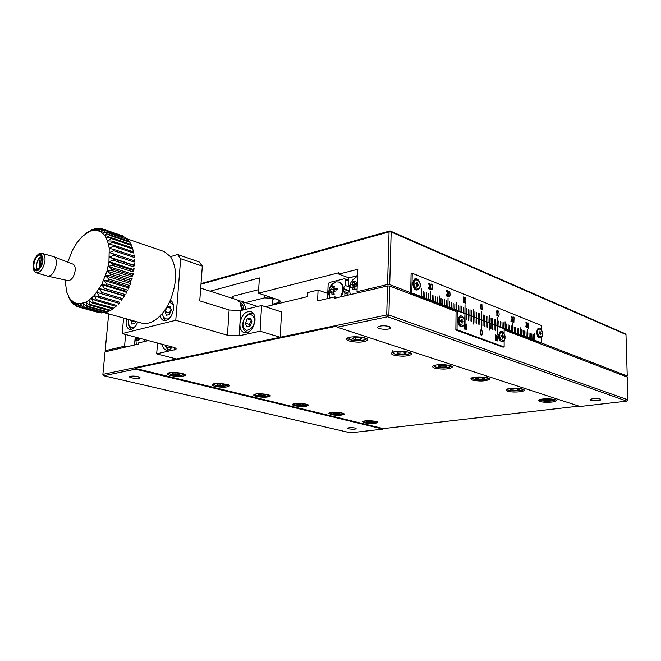 <?xml version="1.0" encoding="UTF-8"?>
<svg xmlns="http://www.w3.org/2000/svg" width="661" height="661" viewBox="0 0 661 661"><rect width="100%" height="100%" fill="white"/><g stroke="black" fill="none" stroke-linecap="round" stroke-linejoin="round"><path stroke-width="0.99" d="M89.367 231.243L95.06 228.582L93.168 230.342L97.101 228.235L97.927 228.177L95.795 230.168L100.679 228.4L98.299 230.582L102.538 228.929L103.273 229.243L100.637 231.573L104.983 230.21L105.653 230.697L102.769 233.126L107.198 232.094L107.793 232.746L104.661 235.225L109.139 234.548L109.652 235.374L106.272 237.836L110.775 237.555L111.197 238.522L107.586 240.935L112.081 241.058L112.395 242.166L108.578 244.463L113.014 245.008L113.221 246.231L109.214 248.371L113.576 249.346L113.667 250.668L109.495 252.585L113.75 253.989L113.725 255.386L109.412 257.046L113.518 258.872L113.378 260.327L108.966 261.682L112.899 263.904L112.643 265.392L108.156 266.408L111.891 269.01L111.527 270.498L106.999 271.142L110.511 274.092L110.048 275.554L105.512 275.811L108.792 279.074L108.23 280.487L103.727 280.33L106.76 283.858L106.107 285.205L101.67 284.627L104.438 288.37L103.719 289.625L99.373 288.617L101.885 292.542L101.1 293.674L96.886 292.253L99.133 296.285L98.299 297.293L94.25 295.467L96.233 299.557L95.366 300.416L91.499 298.202L93.234 302.3L92.35 302.994L88.69 300.425L90.193 304.473L89.301 304.994L85.856 302.094L87.153 306.043L86.269 306.382L83.063 303.201L84.162 306.985L83.303 307.142L80.345 303.721L81.27 307.299L80.452 307.274L77.742 303.647L78.527 306.985L77.758 306.778L75.304 303.002L75.974 306.06L73.065 301.788L73.644 304.523L73.007 303.969L71.049 300.036L71.57 302.432L68.463 296.731M67.786 262.111L72.627 249.858L77.13 242.447L82.253 236.489L92.119 229.582L90.458 231.077L95.795 230.168L100.637 231.573L104.661 235.225L106.272 237.836L108.578 244.463L109.214 248.371L108.966 261.682L106.999 271.142L101.67 284.627L94.25 295.467L88.69 300.425L85.856 302.094L80.345 303.721L77.742 303.647L75.304 303.002L71.049 300.036L69.289 297.772L66.645 291.889L65.084 279.983M99.167 228.607L97.927 228.177M95.911 228.871L95.06 228.582M102.538 228.929L122.987 235.96L103.273 229.243M107.198 232.094L128.027 239.654L107.793 232.746M102.389 228.987L100.679 228.4M104.983 230.21L125.846 237.613L105.653 230.697M110.775 237.555L131.068 244.421L131.498 245.388L111.197 238.522M113.014 245.008L133.382 251.8L133.596 253.006L113.221 246.231M109.139 234.548L129.399 241.447L129.92 242.256L109.652 235.374M112.081 241.058L132.407 247.892L132.729 248.99L112.395 242.166M113.75 253.989L134.183 260.665L134.166 262.045L113.725 255.386M112.899 263.904L133.398 270.44L133.15 271.902L112.643 265.392M113.576 249.346L133.976 256.08L134.076 257.385L113.667 250.668M113.518 258.872L133.985 265.474L133.861 266.912L113.378 260.327M110.511 274.092L131.068 280.471L130.605 281.916L110.048 275.554M106.76 283.858L127.35 290.08L126.705 291.402L106.107 285.205M111.891 269.01L132.423 275.472L132.06 276.934L111.527 270.498M108.792 279.074L129.374 285.37L128.812 286.767L108.23 280.487M101.885 292.542L122.5 298.607L121.723 299.722L101.1 293.674M96.233 299.557L116.857 305.489L115.989 306.332L95.366 300.416M104.438 288.37L125.053 294.517L124.334 295.748L103.719 289.625M99.133 296.285L119.757 302.284L118.922 303.275L98.299 297.293M90.193 304.473L110.792 310.298L109.9 310.802L89.301 304.994M84.162 306.985L104.727 312.736L83.303 307.142M93.234 302.3L113.849 308.175L112.965 308.852L92.35 302.994M87.153 306.043L107.735 311.818L106.851 312.149L86.269 306.382M78.527 306.985L99.043 312.694L78.403 306.96M73.644 304.523L74.792 304.845M81.27 307.299L101.811 313.025L80.452 307.274M75.974 306.06L77.585 306.506M69.785 299.805L70.231 299.929M71.57 302.432L72.495 302.688M92.631 229.755L92.119 229.582M123.69 236.621L123.433 236.159M128.655 241.191L128.027 239.654M104.628 312.752L140.752 322.849C146.973 324.799 153.492 322.394 160.301 315.661C160.797 318.272 161.92 319.924 163.655 320.602C168.729 320.916 172.034 316.925 173.587 308.637C173.802 304.308 172.703 301.523 170.29 300.301C177.239 282.396 177.313 267.845 170.53 256.666L164.283 251.593L126.334 238.621L125.846 237.613M132.283 247.85L131.498 245.388M133.382 251.8L133.596 253.006M130.622 244.264L129.92 242.256M133.555 252.312L132.729 248.99M134.183 260.665L134.166 262.045M133.398 270.44L133.15 271.902M133.976 256.08L134.076 257.385M133.985 265.474L133.861 266.912M131.068 280.471L130.605 281.916M127.35 290.08L126.705 291.402M132.423 275.472L132.06 276.934M129.374 285.37L128.812 286.767M122.5 298.607L121.723 299.722M116.857 305.489L115.989 306.332M125.053 294.517L124.334 295.748M119.757 302.284L118.922 303.275M110.792 310.298L112.767 308.794M104.727 312.736L106.024 311.918M113.849 308.175L116.468 305.927M107.735 311.818L109.387 310.653M101.811 313.025L102.67 312.554M578.912 406.127L383.355 428.609L134.943 368.309L336.689 326.195L337.25 327.236L387.66 316.759L386.726 314.95L102.876 374.39L103.719 375.745L135.464 369.152L134.943 368.309M364.541 422.825C370.317 423.784 374.655 423.726 377.547 422.643C379.711 421.016 364.261 419.925 362.823 421.611L364.541 422.825M330.781 414.587C336.664 415.587 341.068 415.538 344.001 414.43C346.364 412.712 330.5 411.448 328.872 413.224L330.781 414.587M349.272 341.002C356.758 342.654 362.715 342.505 367.144 340.555C371.499 337.457 350.437 335.135 347.033 338.358C346.034 339.283 346.785 340.159 349.272 341.002M393.766 355.114C401.12 356.676 406.961 356.502 411.291 354.602C415.133 351.702 394.716 349.859 391.799 352.858C390.99 353.652 391.643 354.403 393.766 355.114M434.698 368.094C441.912 369.573 447.637 369.383 451.868 367.541C455.272 364.831 435.442 363.376 432.963 366.161C432.294 366.847 432.872 367.491 434.698 368.094M472.475 380.083C479.547 381.471 485.157 381.281 489.305 379.497C492.321 376.968 473.053 375.828 470.929 378.414L472.475 380.083M507.441 391.172C511.49 392.584 522.768 392.188 523.933 390.577C526.627 388.222 507.879 387.329 506.07 389.734L507.441 391.172M539.913 401.475C543.739 402.822 555.058 402.417 556.075 400.88C558.479 398.682 540.227 397.988 538.682 400.219L539.913 401.475M170.827 375.572C177.165 376.77 181.891 376.77 184.981 375.58C188.426 373.49 170.455 371.151 167.836 373.358C167.002 374.101 168.001 374.837 170.827 375.572M215.081 386.363C221.303 387.511 225.938 387.495 228.995 386.313C232.118 384.322 214.759 382.314 212.429 384.413C211.71 385.074 212.594 385.727 215.081 386.363M256.294 396.418C262.4 397.517 266.961 397.484 269.969 396.319C272.811 394.427 255.997 392.7 253.931 394.691C253.312 395.278 254.105 395.856 256.294 396.418M294.773 405.804C300.763 406.854 305.25 406.812 308.216 405.672C310.81 403.863 294.492 402.392 292.658 404.276C292.129 404.796 292.831 405.309 294.773 405.804M383.355 428.609L382.959 429.096L135.464 369.152M103.719 375.745L350.47 432.823L382.959 429.096M337.25 327.236L580.069 406.498L626.909 401.136L387.66 316.759L388.875 315.057L386.726 314.95L387.536 285.924L334.887 298.218L334.945 296.839L337.275 297.657M355.122 428.039L356.147 428.725C355.337 429.667 346.381 429.022 347.603 428.113C349.256 427.518 351.759 427.493 355.122 428.039M138.025 376.621L139.917 377.935C138.397 379.191 127.747 377.762 129.763 376.563C131.539 375.902 134.299 375.927 138.025 376.621M102.876 374.39L105.033 351.875L138.405 344.084L138.513 342.927L148.394 340.605M176.495 358.973L156.665 353.85L175.809 349.446C176.669 348.719 175.818 347.992 173.256 347.248L122.169 333.598L175.776 320.271L227.434 335.226L239.158 335.788L260.079 331.211L280.181 337.259L281.545 311.975L261.582 305.514L240.769 310.563L229.119 310.009L199.746 300.862L202.316 266.094L180.668 258.724L175.776 320.271M265.383 306.745L307.695 296.566L307.886 292.534L318.073 290.047L317.586 300.912L334.945 296.839M600.262 399.046L600.89 399.748C599.99 401.128 588.728 400.822 590.141 399.459C592.686 398.401 596.065 398.269 600.262 399.046M389.288 326.542L390.535 328.228C388.313 330.36 375.043 328.93 377.894 326.848C380.802 325.551 384.603 325.443 389.288 326.542M387.536 285.924L389.676 286.031L388.875 315.057L627.95 399.864L626.909 401.136M157.566 343.059L156.665 353.85M126.466 318.858C125.499 324.344 126.474 327.823 129.382 329.294C132.704 329.88 135.48 327.443 137.695 321.998M122.169 333.598L123.599 318.057M170.53 256.666L177.495 254.477L180.668 258.724M162.383 344.348C162.78 347.422 163.961 349.322 165.919 350.066C168.084 350.644 170.199 349.619 172.273 346.992M260.079 331.211L261.582 305.514M255.022 320.329C255.138 315.768 253.799 312.843 250.998 311.554C245.173 311.009 241.48 315.09 239.918 323.799C239.778 328.418 241.141 331.368 244.008 332.657C249.8 333.144 253.469 329.038 255.022 320.329M389.676 286.031L456.065 311.48L455.859 330.004L502.996 347.157L504.136 346.967L504.128 340.688M504.12 329.897L627.264 377.101L627.95 399.864M327.534 298.574L327.757 293.476L318.073 290.047M177.495 254.477L199.093 261.888L202.316 266.094M133.431 255.898L134.001 254.832L134.191 256.377M133.539 260.442L134.406 259.104L134.456 260.748L109.495 252.585M133.489 264.83L134.423 263.623L134.34 265.35L109.412 257.046M133.076 269.391L134.067 268.333L133.836 270.109L133.076 269.391L108.966 261.682M132.299 274.034L133.324 273.15L132.96 274.943L132.299 274.034L108.156 266.408M131.175 278.686L132.217 277.992L131.721 279.768L131.175 278.686L106.999 271.142M129.713 283.263L130.762 282.768L130.143 284.511L129.713 283.263L105.512 275.811M127.953 287.692L128.986 287.411L128.251 289.072L127.953 287.692L103.727 280.33M125.912 291.906L126.912 291.832L126.077 293.393L125.912 291.906L101.67 284.627M123.624 295.814L124.582 295.963L123.665 297.4L123.624 295.814L99.373 288.617M122.029 299.722L121.046 301.011L121.137 299.557M119.311 303.069L118.269 304.184L118.418 303.126M160.301 315.661C164.25 311.554 167.58 306.44 170.29 300.301M164.283 251.593L162.978 251.147M504.128 333.64L504.12 328.74L457.222 310.703L456.073 310.934L456.065 311.48M348.521 280.983L345.43 279.826L345.216 285.469L343.406 288.097M345.43 279.826L344.431 278.735L348.545 280.272M327.757 293.476L328.153 284.098L329.236 282.503L344.431 278.735M343.274 291.394L344.918 293.22L344.811 295.897M341.77 295.517L343.133 291.724M457.222 310.703L457.015 329.789L455.859 330.004M457.015 329.789L504.136 346.967M348.017 294.335L344.918 293.22M345.216 285.469L348.975 286.857M371.333 420.991L366.805 421.544L372.457 422.106L373.597 421.553L371.333 420.991M337.523 412.629L334.036 412.638L332.979 413.232L338.862 413.827L339.936 413.224L337.523 412.629M358.642 337.54L353.875 337.639L352.354 338.771L355.568 339.804L360.303 339.704L361.856 338.581L358.642 337.54M403.202 351.949L398.591 352.024L396.955 353.048L399.905 353.999L404.491 353.924L406.151 352.9L403.202 351.949M444.151 365.186L439.681 365.244L437.954 366.177L440.672 367.053L445.117 366.995L446.869 366.07L444.151 365.186M481.919 377.398L477.581 377.439L475.78 378.299L478.291 379.1L482.604 379.059L484.43 378.208L481.919 377.398M516.861 388.693L512.647 388.726L510.788 389.503L513.118 390.254L517.299 390.221L519.182 389.445L516.861 388.693M549.274 399.178L545.185 399.194L543.284 399.913L545.449 400.599L549.514 400.583L551.431 399.872L549.274 399.178M177.123 372.969L173.273 373.011L172.628 373.845L175.809 374.622L179.635 374.58L180.304 373.754L177.123 372.969M221.542 383.95L217.791 383.983L217.015 384.743L219.973 385.47L223.707 385.437L224.5 384.677L221.542 383.95M262.88 394.171L259.219 394.196L258.335 394.898L264.739 395.551L265.639 394.857L262.88 394.171M301.457 403.706L297.88 403.722L296.905 404.375L303.035 404.995L304.027 404.35L301.457 403.706M241.703 310.34L240.092 302.366L236.655 299.714M85.385 233.862L89.152 231.168M497.221 334.458L497.295 326.509L497.221 334.458M497.378 340.96L496.444 340.382L496.155 337.424L496.659 335.482L497.593 336.061L497.882 339.01L497.378 340.96L496.675 340.341L496.155 337.424M495.651 330.822L495.733 325.906L495.651 330.822M495.568 340.539L495.8 335.871L495.32 336.647L495.329 335.697L495.808 334.92L496.047 340.589L495.568 340.539L495.576 336.54M494.081 330.227L494.164 325.303L494.081 330.227M492.503 329.632L492.585 324.7L492.503 329.632M490.925 329.029L491.007 324.097L490.925 329.029M489.33 330.178L489.421 323.485L489.33 330.178M487.744 327.823L487.826 322.874L487.744 327.823M486.149 327.22L486.232 322.262L486.149 327.22M484.538 326.608L484.629 321.643L484.538 326.608M482.935 326.005L483.017 321.023L482.935 326.005M481.53 328.443L481.406 320.403M481.762 335.201L481.01 335.053L480.506 332.698L480.82 329.922L481.786 329.789L482.29 332.144L481.976 334.92L481.241 335.011L480.506 332.698M479.927 324.733L479.787 319.784M478.3 324.113L478.159 319.164M476.664 323.502L476.531 318.536M475.028 322.874L474.895 317.908M473.375 324.03L473.251 317.272M471.731 321.626L471.607 316.644M470.078 321.006L469.954 316.008M468.418 320.37L468.294 315.371M466.749 319.742L466.625 314.727M466.319 329.517L465.336 328.914L465.047 325.865L465.377 324.146L466.369 324.022L466.881 326.41L466.542 329.228L465.782 329.318L465.038 326.964M464.823 322.295L464.956 314.091L464.666 320.808M464.733 323.287L464.898 329.112L464.394 329.054L464.435 324.89M499.46 332.681C499.848 332.136 500.633 332.194 501.798 332.863L503.508 336.523M348.066 292.98L343.299 291.253M343.447 288.543L349.066 290.592M342.927 288.502L342.117 288.7M329.674 298.07L328.534 292.897C329.211 287.138 331.739 283.453 336.135 281.85L339.316 282.09C343.72 285.345 344.042 290.303 340.283 296.954M241.819 310.306L241.711 307.646M497.287 334.359L497.295 326.509M496.452 335.763L496.882 335.441M496.237 336.507L496.551 336.028M496.386 337.391L496.428 336.813M495.725 330.723L495.733 325.906M495.329 335.697L495.808 334.92M495.552 336.606L495.552 335.656M494.155 330.128L494.164 325.303M492.577 329.525L492.585 324.7M490.991 328.93L491.007 324.097M489.404 330.079L489.421 323.485M487.81 327.724L487.826 322.874M486.215 327.112L486.232 322.262M484.612 326.509L484.629 321.643M483.001 325.898L483.017 321.023M480.82 329.922L481.266 329.599M480.605 330.682L480.919 330.194M480.514 331.615L480.787 330.987M480.737 332.657L480.745 331.566M465.377 324.146L465.831 323.816M465.146 324.915L465.468 324.419M465.047 325.865L465.327 325.229M465.27 326.922L465.278 325.815M464.956 314.091L465.055 322.254M464.196 325.038L464.666 324.245L464.394 329.054M330.236 290.947L330.351 289.576L331.781 289.014L332.235 286.816L334.383 286.296L333.929 288.493L336.077 288.188L335.97 290.989L333.813 291.294L334.069 293.748L331.921 294.261L331.665 291.807L330.236 292.36L330.236 290.947M369.069 422.098L369.102 420.991M335.391 413.827L335.441 412.629M355.568 339.804L355.651 337.606M399.905 353.999L399.955 351.999M440.672 367.053L440.697 365.236M478.291 379.1L478.308 377.439M513.118 390.254L513.118 388.726M545.449 400.599L545.432 399.194M175.809 374.622L175.942 372.978M219.973 385.47L220.072 383.958M261.095 395.575L261.178 394.179M299.483 405.003L299.54 403.714M48.162 276.232L67.719 280.57C71.363 280.611 73.85 277.314 75.172 270.68C75.445 267.201 74.718 265.02 72.999 264.136L72.917 264.103M130.952 320.114L131.853 324.113L134.745 323.378L135.563 321.403M169.39 314.504L171.282 309.992L170.051 306.291L166.96 307.117L165.085 311.604L166.291 315.297L169.39 314.504M250.032 326.088L251.915 321.692L250.519 318.065L247.255 318.825L245.38 323.196L246.76 326.831L250.032 326.088M331.665 291.807L333.912 292.608M331.921 294.261L334.193 294.285M336.077 288.188L337.713 289.138M333.929 288.493L336.763 289.518L337.961 289.229M332.235 286.816L333.987 288.08M331.781 289.014L334.615 290.039L334.673 288.758M330.351 289.576L334.615 290.039M333.037 292.294L333.177 290.229M372.457 422.106L372.482 421.272M338.862 413.827L338.895 412.968M360.303 339.704L360.361 338.101M404.491 353.924L404.524 352.379M445.117 366.995L445.134 365.508M482.604 379.059L482.613 377.621M517.299 390.221L517.299 388.833M549.514 400.583L549.498 399.244M179.635 374.58L179.718 373.605M223.707 385.437L223.765 384.504M264.739 395.551L264.788 394.642M303.035 404.995L303.077 404.111M242.868 310.05L241.174 304.746M53.45 256.592L53.83 256.716C55.805 257.732 56.623 260.294 56.284 264.4C54.698 272.233 51.806 276.133 47.609 276.108L36.537 272.836M333.342 292.41L333.425 290.319M239.976 302.184C242.323 303.432 243.587 305.985 243.76 309.835M135.274 322.089L135.348 321.345M169.753 313.628L169.522 312.909L171.042 309.274M166.96 307.117L170.695 308.224M250.048 326.047L249.428 324.427L251.296 320.081L247.255 318.825M463.171 321.37L462.113 320.973L462.13 319.271L461.708 319.114L461.692 320.816L460.634 320.411L460.626 321.097L461.684 321.494L462.097 323.353L462.113 321.651L463.163 322.047L463.171 321.37L461.428 320.866M503.566 336.548L502.6 336.185L502.6 334.549L502.211 336.036L501.236 335.672L501.236 336.325L502.211 336.697L502.6 338.473L502.6 336.837L503.566 337.201L503.566 336.548L501.914 336.094M245.595 309.389C245.281 305.076 243.752 302.317 241.001 301.11L238.712 300.78M130.779 320.527L135.174 321.758M165.085 311.604L169.522 312.909M245.38 323.196L249.428 324.427M461.708 319.354L462.13 319.271M462.113 320.973L461.428 321.106M462.113 321.651L461.684 321.733M461.692 320.816L460.626 320.808M502.6 336.185L501.914 336.3M502.211 336.036L501.236 336.052M42.213 261.07C42.486 257.964 41.874 256.038 40.387 255.303C35.925 253.229 31.042 268.482 35.727 269.845C38.834 269.911 40.999 266.986 42.213 261.07M41.279 256.741L40.271 257.303L38.982 268.589M40.065 267.209L41.61 256.451M133.225 250.899L132.894 251.634M115.535 306.2L115.394 306.861M201.027 283.594L390.048 230.912L624.885 333.59L625.975 334.532L391.163 231.994L390.048 230.912L389.056 231.895L387.577 284.486L357.014 291.658L357.816 269.283L338.804 274.108L338.862 272.737L258.451 293.22L259.36 277.926L210.107 291.171M200.977 284.197L389.056 231.895L391.163 231.994L389.709 284.585L410.663 292.649L411.092 273.514L412.241 273.241L411.811 292.955L541.723 342.952L540.599 343.142L504.12 329.12M541.508 342.993L627.223 375.969L625.975 334.532M125.631 334.524L124.565 346.199L105.14 350.751L108.685 313.884M106.727 351.478L105.14 350.751M627.223 375.969L625.628 376.481M541.599 330.062L541.549 325.576L412.241 273.241M410.663 292.649L410.646 293.211L411.811 292.955M357.014 291.658L359.344 292.509M389.709 284.585L387.577 284.486M541.723 342.952L541.665 337.06M280.041 300.871L279.975 302.094C280.751 301.276 280.074 300.491 277.95 299.73L258.451 293.22M279.975 302.094L272.629 304.234L273.968 304.68M338.804 274.108L348.752 277.851M349.148 285.808L348.388 284.974L348.653 277.95L357.593 275.587M126.838 346.785L124.565 346.199M258.666 289.625L233.226 296.194L232.366 297.144M272.629 304.234L272.902 299.276L275.026 298.755M273.869 298.367L264.582 297.871L245.603 302.598M534.889 339.696L534.691 333.375M533.452 339.143L533.27 334.474M532.006 338.589L531.824 333.912M530.56 338.027L530.378 333.342M529.106 337.474L528.932 332.772M528.593 328.211L527.709 327.649L527.42 324.815L527.875 322.965L528.75 323.526L528.593 328.211L527.932 327.608L527.42 324.815M527.643 336.912L527.453 329.269M526.181 336.342L526.007 331.632M526.817 327.625L525.735 326.071L526.916 327.005L526.346 324.617L526.949 324.501L527.024 323.287L526.553 322.758L525.982 323.204L526.321 322.213L527.098 322.742L527.238 327.22L526.511 327.501L525.958 326.03M526.627 324.601L526.354 322.808M526.173 323.279L525.792 322.808L526.321 322.213M524.718 335.78L524.545 331.062M523.248 335.21L523.074 330.492M521.769 334.64L521.595 329.913M520.29 334.069L520.108 327.649M518.802 333.499L518.629 328.748M517.307 332.921L517.142 328.17M515.811 332.343L515.646 327.583M514.308 331.764L514.142 326.997M513.87 322.386L512.961 321.808L512.68 318.933L513.151 317.049L514.051 317.627L513.87 322.386L513.192 321.767L512.68 318.933M512.804 331.186L512.63 323.427M512.597 321.99L510.928 321.469L512.118 318.024L511.713 316.941L511.184 317.28L511.821 316.272L512.614 318.23L511.474 320.973L512.589 321.42L512.597 321.99L510.928 321.469M511.383 317.363L510.994 316.883L511.54 316.272M511.292 330.599L511.127 325.823M509.771 330.013L509.614 325.229M508.251 329.426L508.094 324.634M506.723 328.839L506.566 324.039M505.194 328.253L505.037 321.725M503.657 327.658L503.5 322.841M502.112 327.063L501.955 322.238M500.567 326.468L500.41 321.634M499.014 325.865L498.857 321.023M498.65 316.355L497.716 315.776L497.436 312.851L497.931 310.943L498.857 311.529L499.146 314.446L498.65 316.355L497.948 315.727L497.436 312.851M497.452 325.27L497.303 317.387M496.857 315.9L497.089 311.29L496.609 312.05L496.609 311.116L497.336 310.455L497.328 315.95L496.857 315.9L496.857 311.951M495.89 324.667L495.742 319.808M494.321 324.055L494.172 319.197M492.751 323.452L492.602 318.577M491.164 322.841L491.024 317.958M489.586 322.229L489.446 315.603M487.992 321.618L487.851 316.718M486.397 320.998L486.256 316.098M484.794 320.387L484.653 315.471M483.191 319.767L483.051 314.843M481.348 319.189L481.456 311.141L481.348 319.189M481.877 309.72L481.142 309.563L480.638 307.216L480.952 304.49L481.91 304.374L482.092 309.447L481.365 309.522L480.638 307.216M479.729 318.561L479.82 313.587L479.729 318.561M478.101 317.933L478.2 312.95L478.101 317.933M476.474 317.305L476.573 312.314L476.474 317.305M474.838 316.677L474.937 311.678L474.838 316.677M473.202 316.049L473.309 309.265L473.202 316.049M471.549 315.413L471.648 310.389L471.549 315.413M469.897 314.776L470.004 309.745L469.897 314.776M468.236 314.132L468.343 309.1L468.236 314.132M466.575 313.496L466.683 308.447L466.575 313.496M464.906 312.851L465.038 304.671L464.906 312.851M465.377 303.184L464.394 302.573L464.113 299.549L464.435 297.863L465.418 297.756L465.931 300.135L465.6 302.912L464.84 302.978L464.105 300.639M463.46 302.688L463.733 297.921L463.229 298.714L463.237 297.747L463.741 296.954L463.956 302.746L463.46 302.688L463.501 298.557M463.229 312.207L463.336 307.142L463.229 312.207M461.552 311.554L461.659 306.489L461.552 311.554M459.858 310.901L459.973 305.828L459.858 310.901M458.164 310.249L458.28 305.167L458.164 310.249M456.47 309.596L456.602 302.705L456.47 309.596M454.76 308.935L454.875 303.837L454.76 308.935M453.049 308.282L453.165 303.168L453.049 308.282M451.331 307.613L451.446 302.498L451.331 307.613M449.604 306.952L449.728 301.821L449.604 306.952M449.554 296.921L448.546 296.302L448.265 293.228L448.844 291.237L449.844 291.873L450.124 294.938L449.554 296.921L448.778 296.252L448.265 293.228M447.877 306.283L448.042 297.971L447.877 306.283M448.084 296.467L446.2 295.864L447.637 292.236L447.241 290.947L446.539 291.402L447.29 290.353L448.092 292.765L446.811 295.343L448.092 295.855L448.084 296.467L446.2 295.864M446.77 291.501L446.365 290.98L446.968 290.344M446.142 305.613L446.266 300.466L446.142 305.613M444.399 304.944L444.523 299.788L444.399 304.944M442.647 304.267L442.779 299.103L442.647 304.267M440.895 303.589L441.019 298.417L440.895 303.589M439.127 302.912L439.292 295.905L439.127 302.912M437.359 302.234L437.499 297.045L437.359 302.234M435.591 301.548L435.723 296.351L435.591 301.548M433.806 300.862L433.947 295.657L433.806 300.862M432.021 300.177L432.154 294.955L432.021 300.177M431.864 289.923L430.832 289.278L430.551 286.155L431.162 284.139L432.187 284.784L432.468 287.907L431.864 289.923L431.063 289.229L430.551 286.155M430.22 299.483L430.418 291.03L430.22 299.483M428.427 298.789L428.568 293.55L428.427 298.789M429.675 289.188L428.873 288.882L428.419 287.444L430.096 288.485L429.443 286.32L430.047 284.428L429.485 283.825L428.758 284.288L429.204 283.214L429.972 283.519L430.212 288.766L429.295 289.031L428.65 287.395M429.865 288.51L429.452 285.825M429.576 285.874L429.485 283.825M428.997 284.379L428.584 283.858L429.204 283.214M426.618 298.094L426.758 292.848L426.618 298.094M424.8 297.392L424.949 292.137L424.8 297.392M422.982 296.69L423.131 291.427L422.982 296.69M421.156 295.988L421.338 288.857L421.156 295.988M413.522 280.553L415.372 279.777M410.646 293.211L456.536 310.844M348.388 284.974L348.653 277.95L357.584 275.736M134.514 344.992L135.216 337.085M367.541 339.58L367.524 340.068M527.685 323.229L528.098 322.923M527.495 323.94L527.792 323.477M527.643 324.774L527.685 324.229M526.346 325.072L526.569 324.576M526.916 327.005L527.131 325.931M512.953 317.321L513.374 317.007M512.754 318.04L513.06 317.577M512.903 318.891L512.944 318.329M512.118 318.024L512.258 317.371M512.035 318.445L512.341 317.982M510.928 320.891L512.267 318.404M511.151 321.42L511.151 320.849M497.725 311.215L498.154 310.901M497.518 311.942L497.824 311.471M497.659 312.802L497.7 312.24M496.609 311.116L497.089 310.356M496.841 312.009L496.841 311.075M481.415 319.081L481.456 311.141M480.952 304.49L481.398 304.167M480.737 305.233L481.051 304.746M480.646 306.15L480.919 305.522M480.869 307.175L480.869 306.101M479.795 318.453L479.82 313.587M478.167 317.834L478.2 312.95M476.54 317.197L476.573 312.314M474.904 316.569L474.937 311.678M473.259 315.941L473.309 309.265M471.615 315.305L471.648 310.389M469.963 314.661L470.004 309.745M468.302 314.025L468.343 309.1M466.641 313.38L466.683 308.447M464.964 312.736L465.038 304.671M464.435 297.863L464.89 297.541M464.212 298.615L464.534 298.128M464.113 299.549L464.394 298.912M464.328 300.59L464.344 299.499M463.237 297.747L463.741 296.954M463.46 298.665L463.468 297.698M463.295 312.091L463.336 307.142M461.609 311.447L461.659 306.489M459.924 310.794L459.973 305.828M458.23 310.141L458.28 305.167M456.528 309.48L456.602 302.705M454.818 308.827L454.875 303.837M453.107 308.166L453.165 303.168M451.389 307.505L451.446 302.498M449.662 306.836L449.728 301.821M448.612 291.518L449.075 291.187M448.373 292.278L448.703 291.782M448.497 293.178L448.555 292.583M447.935 306.167L448.042 297.971M446.208 295.252L446.431 295.814M447.637 292.236L447.786 291.534M447.538 292.691L447.869 292.187M446.439 295.203L447.77 292.641M446.2 305.498L446.266 300.466M444.456 304.828L444.523 299.788M442.705 304.151L442.779 299.103M440.713 303.523L441.127 303.548M440.945 303.473L441.019 298.417M439.185 302.796L439.292 295.905M437.417 302.118L437.499 297.045M435.409 301.482L435.822 301.499M435.64 301.433L435.723 296.351M433.624 300.796L434.037 300.813M433.856 300.747L433.947 295.657M431.84 300.102L432.253 300.127M432.071 300.053L432.154 294.955M430.914 284.42L431.393 284.09M430.666 285.197L430.997 284.684M430.782 286.106L430.84 285.502M430.047 299.408L430.46 299.433M430.278 299.359L430.418 291.03M428.245 298.714L428.659 298.739M428.477 298.665L428.568 293.55M426.436 298.02L426.849 298.037M426.667 297.971L426.758 292.848M424.618 297.318L425.031 297.343M424.849 297.268L424.949 292.137M422.8 296.615L423.214 296.64M423.032 296.566L423.131 291.427M420.974 295.913L421.388 295.938M421.206 295.864L421.338 288.857M348 295.153L348.116 292.195L349.099 290.766M146.345 340.06L146.255 341.109M144.387 341.547L145.09 339.729M347.983 295.161L348.116 292.195M146.602 341.026L146.676 340.151M351.016 294.451L350.049 293.228C348.223 286.163 350.437 280.677 356.692 276.769L357.551 276.629M144.577 339.589L143.743 341.696M541.21 333.004L540.318 332.657L539.954 330.954L539.971 332.516L539.079 332.161L540.343 334.838L540.326 333.276L541.21 333.631L541.21 333.004L539.649 332.566M418.52 284.412L417.364 283.957L416.942 282.016L416.901 283.776L415.744 283.321L415.736 284.023L416.893 284.478L416.851 286.238L417.314 286.42L417.347 284.66L418.504 285.114L418.52 284.412L416.678 283.825M356.676 286.031L354.461 286.345L354.726 288.849L352.495 289.378L352.23 286.882L350.735 287.452L350.842 284.618L352.338 284.04L352.776 281.809L354.998 281.264L354.56 283.503L356.775 283.181L356.676 286.031M138.984 338.093L137.942 338.242L138.116 340.291L136.637 340.646L136.463 338.597L135.579 338.986L135.695 337.217M540.318 332.657L539.649 332.772M539.971 332.516L539.079 332.549M416.934 282.313L417.405 282.206M417.364 283.957L416.67 284.114M417.347 284.66L416.884 284.767M416.901 283.776L415.736 283.751M354.56 283.503L356.676 284.288M354.998 281.264L357.196 282.883L354.974 283.429M352.776 281.809L354.61 283.156M352.338 284.04L355.164 285.089L355.213 283.743M350.842 284.618L353.932 285.387L355.164 285.089M350.735 287.452L352.296 287.816M353.544 287.361L353.685 285.296M352.23 286.882L354.569 287.742M354.759 289.402L355.064 287.923M136.463 338.597L139.24 339.341M141.545 338.779L140.719 338.986M357.114 288.997L355.007 289.501M353.858 287.477L353.932 285.387M174.405 349.966L174.587 347.678M239.158 335.788L240.769 310.563M227.434 335.226L229.119 310.009M376.01 421.478C376.77 423.445 360.923 422.445 364.409 421.049M342.398 413.15C342.753 414.158 340.225 414.53 334.83 414.282C331.516 413.993 330.087 413.447 330.55 412.646M364.087 337.697C367.095 339.597 364.194 340.597 355.387 340.712C349.487 340.192 347.76 339.019 350.206 337.209M408.49 352.123C411.051 353.817 408.168 354.726 399.839 354.841C394.328 354.395 392.609 353.371 394.658 351.776M449.29 365.376C451.471 366.896 448.612 367.714 440.705 367.846C435.541 367.45 433.823 366.549 435.566 365.145M486.901 377.605C488.76 378.968 485.926 379.711 478.415 379.835C473.532 379.488 471.838 378.695 473.326 377.456M521.694 388.908C523.264 390.147 520.471 390.825 513.316 390.94C508.689 390.626 507.012 389.924 508.284 388.833M553.976 399.401C555.29 400.516 552.538 401.136 545.713 401.252C541.301 400.963 539.649 400.335 540.739 399.376M183.031 373.663C183.898 375.118 181.139 375.622 174.744 375.159C170.687 374.721 169.1 373.903 169.984 372.697M227.144 384.586C227.863 385.917 225.17 386.379 219.047 385.983C215.213 385.594 213.677 384.859 214.428 383.768M268.209 394.766C268.796 395.972 266.16 396.41 260.302 396.071C256.666 395.716 255.171 395.055 255.807 394.072M306.539 404.259C307.01 405.367 304.432 405.771 298.805 405.482C295.343 405.16 293.881 404.557 294.426 403.673M339.316 282.09L339.787 282.264C344.092 285.37 344.497 290.22 340.993 296.789M170.959 301.449L169.687 301.647M169.456 349.57L168.489 349.413C167.39 349.388 166.266 347.942 165.134 345.083M248.321 332.227L246.669 331.996C243.843 330.954 242.521 328.244 242.711 323.857C245.148 311.414 253.18 313.083 252.775 313.57L253.841 314.165M251.469 313.306L253.65 313.843M136.1 325.361C131.564 331.343 127.507 324.634 128.68 321.072L128.912 319.544M169.266 302.531C172.339 303.052 173.793 304.985 173.603 308.332M171.389 315.818C167.233 322.543 161.689 317.098 162.796 312.843M171.53 346.794C168.555 348.735 166.547 348.198 165.506 345.182M243.008 323.741C243.041 320.932 244.553 318.073 247.528 315.14C252.312 312.736 254.799 318.032 254.328 321.139C254.121 325.873 251.535 328.996 246.578 330.508C243.876 328.872 242.678 326.617 243.008 323.741M462.213 326.641C459.701 326.551 458.255 324.394 457.866 320.18L459.329 316.429L460.304 316.09M502.616 341.621C500.344 341.514 499.022 339.457 498.65 335.466L500.096 331.739L500.889 331.492M343.464 289.188L348.834 291.146M461.7 326.691C460.395 326.137 458.709 327.22 457.602 320.279L459.56 316.388C462.568 313.661 467.302 322.626 463.039 326.327C460.312 326.997 458.668 324.939 458.098 320.131L459.56 316.388L460.692 316.041M502.17 341.663C499.881 341.233 498.617 339.2 498.369 335.573L500.327 331.706C503.963 329.442 507.078 339.655 503.302 341.39C500.864 341.869 499.385 339.878 498.873 335.433L500.327 331.706L501.245 331.458M459.098 320.18C458.362 314.619 465.542 317.363 464.683 322.279C465.451 327.815 458.247 325.154 459.098 320.18M499.832 335.474C499.105 330.145 505.698 332.657 504.954 337.399C505.706 342.704 499.105 340.266 499.832 335.474M44.94 260.938C43.312 268.903 40.404 272.836 36.215 272.745C35.595 271.514 32.86 273.786 33.323 263.078C34.488 256.906 39.924 252.428 40.404 253.196L42.486 253.188C44.477 254.171 45.303 256.757 44.94 260.938M40.99 253.072L53.772 256.691M42.858 260.839C42.643 263.805 41.172 266.895 38.454 270.134C34.289 272.869 32.653 267.474 33.257 264.268C33.38 261.227 36.446 254.196 40.296 254.072C42.461 255.543 43.32 257.798 42.858 260.839M38.123 269.333C34.744 269.267 37.561 257.36 40.271 257.303M41.23 256.955L41.858 256.98M269.159 297.896L269.217 296.814M278.066 302.928L278.231 299.83M233.069 298.557L233.226 296.194M264.582 297.871L264.731 295.318M540.334 337.845C538.261 337.73 537.038 335.771 536.658 331.962L538.004 328.377L538.682 328.178M417.645 289.84C414.827 289.807 413.216 287.535 412.795 283.015L414.15 279.413L415.356 278.901M539.93 337.887L538.789 337.564C538.351 336.209 538.616 340.25 536.368 332.07L538.228 328.335C541.623 326.352 544.433 336.168 540.913 337.664C538.707 338.011 537.368 336.102 536.881 331.921L538.228 328.335L538.996 328.145M417.025 289.915C415.001 290.576 413.513 288.303 412.547 283.115L414.381 279.363C416.521 276.149 423.023 283.478 418.661 289.369C415.587 290.386 413.712 288.246 413.026 282.958L414.381 279.363L415.802 278.843M145.032 339.713L144.329 341.563M537.798 331.971C537.087 326.881 543.119 329.302 542.483 333.822C543.21 338.886 537.17 336.532 537.798 331.971M414.075 283.007C413.323 277.232 421.156 280.371 420.165 285.42C420.941 291.179 413.084 288.105 414.075 283.007M94.829 230.168L97.853 228.185M71.702 300.689L72.983 303.911M102.827 229.045L122.987 235.96M377.563 422.156L377.547 422.643M344.026 413.869L344.001 414.43M367.194 339.076L367.144 340.555M411.316 353.362L411.291 354.602M451.884 366.5L451.868 367.541M489.305 378.629L489.305 379.497M523.933 389.85L523.933 390.577M556.066 400.26L556.075 400.88M185.055 374.638L184.981 375.58M229.045 385.487L228.995 386.313M270.01 395.6L269.969 396.319M308.249 405.036L308.216 405.672M139.917 377.935L139.967 377.398M175.892 348.413L175.809 349.446M390.535 328.228L390.56 327.203M164.085 320.725L163.655 320.602M244.512 332.805L244.008 332.657M363.633 421.231C363.831 421.9 366.186 422.379 370.705 422.66C374.721 422.602 376.72 422.28 376.704 421.685M329.674 412.852C329.798 413.571 332.276 414.1 337.102 414.43C341.15 414.373 343.175 414.026 343.175 413.389M347.678 337.961C347.347 339.415 351.247 340.374 359.377 340.836C364.459 340.2 366.805 339.44 366.417 338.548M392.502 350.842C392.023 352.239 392.898 353.329 395.129 354.098C395.245 354.354 401.648 355.221 405.053 354.85C408.688 354.263 410.498 353.585 410.489 352.817M433.707 365.707C434.417 367.045 437.722 367.797 443.63 367.937C447.984 367.764 450.447 367.095 451.017 365.954M471.714 377.935C473.367 379.117 472.111 378.935 476.837 379.736C484.967 379.868 488.826 379.315 488.405 378.075M506.888 389.246C507.169 389.949 508.689 390.469 511.449 390.808C519.604 390.957 523.462 390.461 523.008 389.304M539.525 399.723C539.087 400.442 541.855 400.971 547.829 401.31C553.026 400.946 555.455 400.417 555.116 399.723M168.58 373.011C168.018 373.564 170.455 374.324 175.867 375.299C180.693 375.613 183.485 375.225 184.262 374.126M213.189 384.058C212.024 384.553 214.883 385.264 221.766 386.206C226.673 386.09 228.929 385.512 228.557 384.479M254.708 394.328C254.733 395.187 257.509 395.832 263.045 396.261C266.97 396.228 269.019 395.848 269.184 395.104M293.443 403.904C293.476 404.681 296.12 405.267 301.375 405.647C305.332 405.598 307.348 405.226 307.415 404.549M339.787 282.264C344.125 285.337 344.563 290.171 341.084 296.772M200.688 288.138L237.167 299.879M169.332 349.636L168.836 349.504M247.991 332.384L247.107 332.128M128.738 319.494L128.482 321.155C128.631 326.005 129.746 328.691 131.82 329.236M162.556 313.132C163.027 317.66 164.267 320.155 166.258 320.61M336.135 281.85C332.111 284.271 329.781 287.535 329.145 291.641L329.715 298.061M72.999 264.136L53.83 256.716M241.001 301.11L257.641 306.473M40.354 257.022C36.363 261.872 35.438 266.086 37.586 269.655M232.408 296.566L232.292 298.309M145.123 339.737L144.437 341.539M135.555 337.176L136.373 344.563"/></g></svg>
